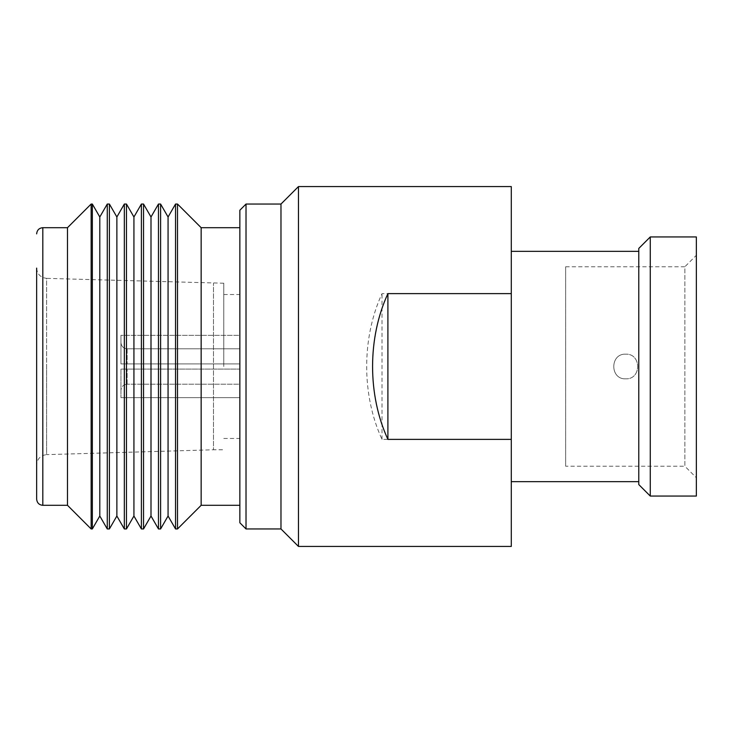 <?xml version="1.0" encoding="UTF-8"?>
<svg xmlns="http://www.w3.org/2000/svg" width="733" height="733" viewBox="0 0 733 733"><rect width="100%" height="100%" fill="white"/><g stroke="black" fill="none" stroke-linecap="round" stroke-linejoin="round"><path stroke-width="0.55" stroke-dasharray="3.67 2.75" d="M625.716 378.842C609.792 379.575 609.819 353.434 625.716 354.158C609.838 353.398 609.774 379.584 625.716 378.842C641.641 379.575 641.613 353.434 625.716 354.158C641.595 353.398 641.659 379.584 625.716 378.842M565.656 466.234L565.656 266.766L565.656 466.234L684.86 466.234L684.86 266.766L696.35 255.276L696.35 477.724L696.35 255.276M565.656 266.766L684.86 266.766L684.86 466.234L696.35 477.724M638.773 251.346L638.773 481.654L638.773 251.346M511.286 251.346L511.286 481.654L511.286 251.346M511.286 546.424L511.286 439.379L382.003 439.379C361.571 395.078 361.571 337.922 382.003 293.621L511.286 293.621L511.286 186.576M298.459 546.424L298.459 186.576M511.286 439.379L511.286 293.621M239.856 335.348L239.856 363.925L239.856 335.348L239.856 363.925L239.856 335.348L120.954 335.348L120.954 342.577C121.312 346.343 123.373 348.413 127.13 348.798L239.856 348.798L127.13 348.798C123.382 348.413 121.321 346.343 120.954 342.577L120.954 363.925L239.856 363.925L120.954 363.925L120.954 335.348L120.954 363.925L120.954 335.348L239.856 335.348M239.856 366.5L239.856 505.303L239.856 366.5M239.856 384.202L239.856 369.075L239.856 397.653L239.856 369.075L239.856 397.653L239.856 384.202L127.13 384.202L239.856 384.202M201.154 505.303L201.154 227.697M223.776 366.5L223.776 283.222L223.776 366.5M168.068 216.986L168.068 516.014M175.535 528.951L175.535 204.049M160.6 204.049L160.6 528.951M150.998 216.986L150.998 516.014M158.465 528.951L158.465 204.049M143.531 204.049L143.531 528.951M133.928 216.986L133.928 516.014M141.396 528.951L141.396 204.049M126.461 204.049L126.461 528.951M116.868 216.986L116.868 516.014M124.335 528.951L124.335 204.049M109.4 204.049L109.4 528.951M99.798 216.986L99.798 516.014M107.265 528.951L107.265 204.049M92.331 204.049L92.331 528.951M223.776 283.222L46.637 278.366L46.637 366.5L46.637 278.366C40.544 277.624 37.218 274.197 36.65 268.095L36.65 464.905C37.218 458.803 40.544 455.376 46.637 454.634L46.637 366.5L46.637 454.634L213.495 449.778L213.495 283.222L213.495 449.778L223.776 449.778M36.65 366.5L36.65 499.127M67.491 505.303L67.491 227.697M91.139 528.951L91.139 204.049M177.505 528.951L177.505 204.049M280.977 528.951L280.977 204.049M246.022 528.951L246.022 204.049M239.856 210.224L239.856 522.776M120.954 369.075L120.954 390.423C121.312 386.667 123.373 384.596 127.13 384.202C123.373 384.596 121.321 386.667 120.954 390.423L120.954 369.075L120.954 397.653L120.954 369.075L239.856 369.075L120.954 369.075M239.856 397.653L120.954 397.653L239.856 397.653M120.954 363.925L239.856 363.925L120.954 363.925M382.003 439.379L382.003 293.621M696.35 496.049L696.35 236.951M650.263 496.049L650.263 236.951M638.773 248.441L638.773 484.559M42.816 505.303L42.816 227.697M127.13 384.202L127.13 369.075L127.13 384.202M127.13 348.798L127.13 363.925L127.13 348.798M223.776 294.529L239.856 294.529M223.776 438.471L239.856 438.471"/><path stroke-width="1.1" d="M638.773 484.559L638.773 248.441L650.263 236.951L650.263 496.049L638.773 484.559M650.263 236.951L696.35 236.951L696.35 496.049L650.263 496.049M638.773 251.346L511.286 251.346M638.773 481.654L511.286 481.654M280.977 204.049L280.977 528.951L298.459 546.424L298.459 186.576L280.977 204.049L246.022 204.049L246.022 528.951L239.856 522.776L239.856 210.224L246.022 204.049M280.977 528.951L246.022 528.951M298.459 186.576L511.286 186.576L511.286 293.621L387.904 293.621C367.471 337.922 367.471 395.078 387.904 439.379L511.286 439.379L511.286 546.424L298.459 546.424M511.286 293.621L511.286 439.379M239.856 227.697L201.154 227.697L201.154 505.303L239.856 505.303M168.068 516.014L168.068 216.986L160.6 204.049L160.6 528.951L168.068 516.014L175.535 528.951L177.505 528.951L177.505 204.049L175.535 204.049L175.535 528.951M150.998 516.014L150.998 216.986L143.531 204.049L143.531 528.951L150.998 516.014L158.465 528.951L160.6 528.951M150.998 216.986L158.465 204.049L158.465 528.951M133.928 516.014L133.928 216.986L126.461 204.049L126.461 528.951L133.928 516.014L141.396 528.951L143.531 528.951M133.928 216.986L141.396 204.049L141.396 528.951M116.868 516.014L116.868 216.986L109.4 204.049L109.4 528.951L116.868 516.014L124.335 528.951L126.461 528.951M116.868 216.986L124.335 204.049L124.335 528.951M99.798 516.014L99.798 216.986L92.331 204.049L92.331 528.951L99.798 516.014L107.265 528.951L109.4 528.951M99.798 216.986L107.265 204.049L107.265 528.951M36.65 464.905L36.65 268.095M42.816 505.303L67.491 505.303L67.491 227.697L42.816 227.697L42.816 505.303C39.106 504.973 37.053 502.911 36.65 499.127L36.65 366.5M67.491 227.697L91.139 204.049L91.139 528.951L92.331 528.951M387.904 439.379L387.904 293.621M67.491 505.303L91.139 528.951M201.154 505.303L177.505 528.951M158.465 204.049L160.6 204.049M141.396 204.049L143.531 204.049M124.335 204.049L126.461 204.049M107.265 204.049L109.4 204.049M91.139 204.049L92.331 204.049M201.154 227.697L177.505 204.049M42.816 227.697C39.106 228.027 37.053 230.089 36.65 233.873M168.068 216.986L175.535 204.049"/></g></svg>
